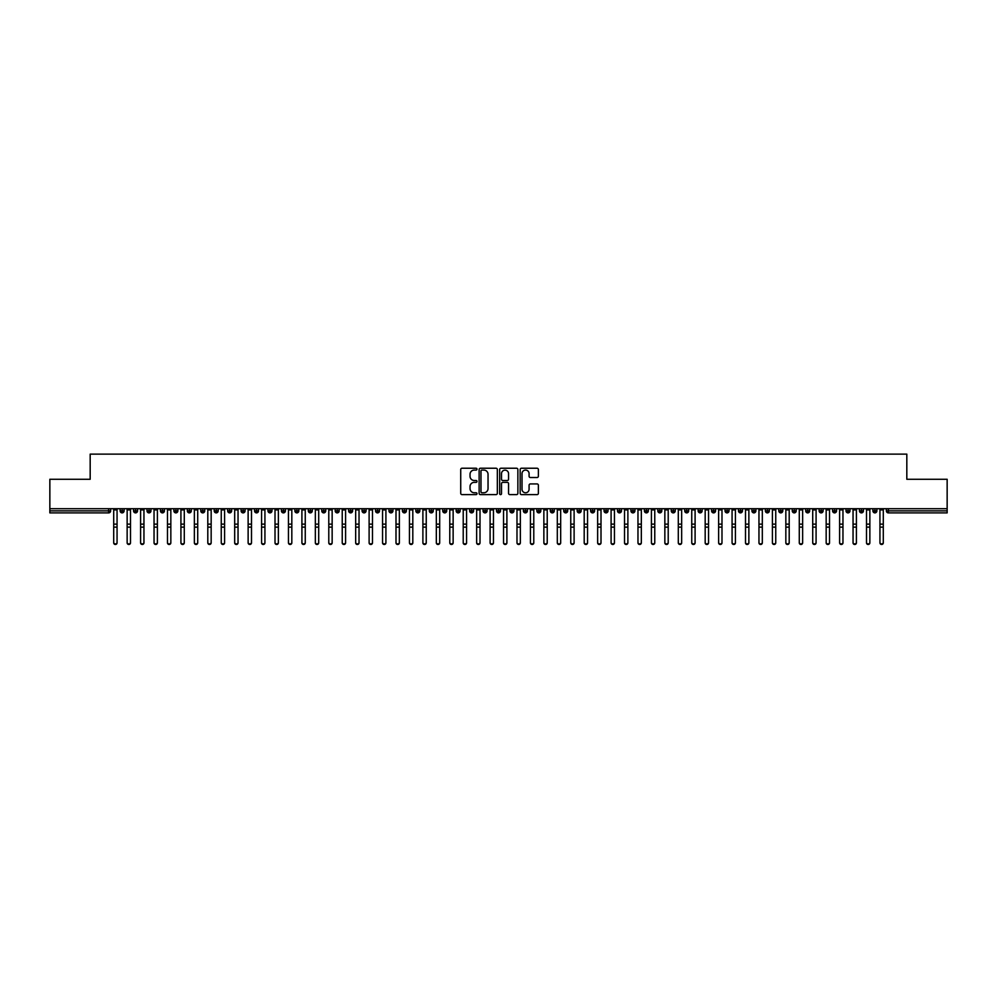 <?xml version="1.0" encoding="UTF-8"?>
<svg xmlns="http://www.w3.org/2000/svg" width="997" height="997" viewBox="0 0 997 997"><rect width="100%" height="100%" fill="white"/><g stroke="black" fill="none" stroke-linecap="round" stroke-linejoin="round"><path stroke-width="1.5" d="M476.99 469.151A0.922 0.922 0 0 0 476.068 468.229L462.047 468.229A1.321 1.321 0 0 0 460.726 469.55L460.726 493.303A1.321 1.321 0 0 0 462.047 494.624L476.068 494.624A0.922 0.922 0 0 0 476.99 493.689A0.922 0.922 0 0 0 476.068 492.767L474.26 492.767A4.225 4.225 0 0 1 470.036 488.555L470.036 486.573A4.225 4.225 0 0 1 474.26 482.349L476.068 482.349A0.922 0.922 0 0 0 476.99 481.426A0.922 0.922 0 0 0 476.068 480.504L474.26 480.504A4.225 4.225 0 0 1 470.036 476.279L470.036 474.298A4.225 4.225 0 0 1 474.26 470.073L476.068 470.073A0.922 0.922 0 0 0 476.99 469.151M537.059 477.526A1.321 1.321 0 0 0 538.38 476.217L538.38 469.55A1.321 1.321 0 0 0 537.059 468.229L521.493 468.229A1.321 1.321 0 0 0 520.172 469.55L520.172 493.303A1.321 1.321 0 0 0 521.493 494.624L537.059 494.624A1.321 1.321 0 0 0 538.38 493.303L538.38 485.252A1.321 1.321 0 0 0 537.059 483.931L530.404 483.931A1.321 1.321 0 0 0 529.083 485.252L529.083 489.24A3.527 3.527 0 0 1 525.544 492.767A3.527 3.527 0 0 1 522.017 489.24L522.017 473.6A3.527 3.527 0 0 1 525.544 470.073A3.527 3.527 0 0 1 529.083 473.6L529.083 476.217A1.321 1.321 0 0 0 530.404 477.526L537.059 477.526M49.85 508.707L947.15 508.707L947.15 479.27L906.821 479.27L906.821 454.134L90.179 454.134L90.179 479.27L49.85 479.27L49.85 510.863L108.623 510.863L108.623 508.707M497.341 469.55A1.321 1.321 0 0 0 496.02 468.229L480.454 468.229A1.321 1.321 0 0 0 479.133 469.55L479.133 493.303A1.321 1.321 0 0 0 480.454 494.624L496.02 494.624A1.321 1.321 0 0 0 497.341 493.303L497.341 469.55M500.98 468.229L516.546 468.229A1.321 1.321 0 0 1 517.867 469.55L517.867 493.303A1.321 1.321 0 0 1 516.546 494.624L509.878 494.624A1.321 1.321 0 0 1 508.557 493.303L508.557 483.67A1.321 1.321 0 0 0 507.236 482.349L502.824 482.349A1.321 1.321 0 0 0 501.503 483.67L501.503 493.689A0.922 0.922 0 0 1 500.581 494.624A0.922 0.922 0 0 1 499.659 493.689L499.659 469.55A1.321 1.321 0 0 1 500.98 468.229M110.642 510.863L108.623 510.863L108.623 512.882A2.019 2.019 0 0 0 110.642 510.863L110.642 508.707L110.642 510.863A2.019 2.019 0 0 1 108.623 512.882L49.85 512.882L49.85 510.863M947.15 508.707L947.15 512.882L888.377 512.882A2.019 2.019 0 0 1 886.358 510.863L886.358 508.707M122.133 508.707L122.133 512.882A2.019 2.019 0 0 1 120.126 510.863L120.126 508.707M124.089 508.707L124.089 510.863A2.019 2.019 0 0 1 122.133 512.882A2.019 2.019 0 0 0 124.089 510.863L120.126 510.863A2.019 2.019 0 0 0 122.133 512.882M135.58 508.707L135.58 512.882A2.019 2.019 0 0 1 133.561 510.863L133.561 508.707L133.561 510.863A2.019 2.019 0 0 0 135.58 512.882A2.019 2.019 0 0 0 137.536 510.863L137.536 508.707M149.027 508.707L149.027 512.882A2.019 2.019 0 0 1 147.008 510.863L147.008 508.707L147.008 510.863A2.019 2.019 0 0 0 149.027 512.882A2.019 2.019 0 0 0 150.971 510.863L150.971 508.707M162.461 508.707L162.461 512.882A2.019 2.019 0 0 1 160.455 510.863L160.455 508.707L160.455 510.863A2.019 2.019 0 0 0 162.461 512.882A2.019 2.019 0 0 0 164.418 510.863L164.418 508.707M175.908 508.707L175.908 512.882A2.019 2.019 0 0 1 173.889 510.863L173.889 508.707L173.889 510.863A2.019 2.019 0 0 0 175.908 512.882A2.019 2.019 0 0 0 177.852 510.863L177.852 508.707M189.355 508.707L189.355 512.882A2.019 2.019 0 0 1 187.336 510.863L187.336 508.707L187.336 510.863A2.019 2.019 0 0 0 189.355 512.882A2.019 2.019 0 0 0 191.299 510.863L191.299 508.707M202.79 508.707L202.79 512.882A2.019 2.019 0 0 1 200.783 510.863L200.783 508.707L200.783 510.863A2.019 2.019 0 0 0 202.79 512.882A2.019 2.019 0 0 0 204.746 510.863L204.746 508.707M216.237 508.707L216.237 512.882A2.019 2.019 0 0 1 214.218 510.863L214.218 508.707L214.218 510.863A2.019 2.019 0 0 0 216.237 512.882A2.019 2.019 0 0 0 218.181 510.863L218.181 508.707M229.684 508.707L229.684 512.882A2.019 2.019 0 0 1 227.665 510.863L227.665 508.707L227.665 510.863A2.019 2.019 0 0 0 229.684 512.882A2.019 2.019 0 0 0 231.628 510.863L231.628 508.707M243.118 508.707L243.118 512.882A2.019 2.019 0 0 1 241.112 510.863L241.112 508.707L241.112 510.863A2.019 2.019 0 0 0 243.118 512.882A2.019 2.019 0 0 0 245.075 510.863L245.075 508.707M256.565 508.707L256.565 512.882A2.019 2.019 0 0 1 254.547 510.863L254.547 508.707L254.547 510.863A2.019 2.019 0 0 0 256.565 512.882A2.019 2.019 0 0 0 258.51 510.863L258.51 508.707M270.013 508.707L270.013 512.882A2.019 2.019 0 0 1 267.994 510.863L267.994 508.707L267.994 510.863A2.019 2.019 0 0 0 270.013 512.882A2.019 2.019 0 0 0 271.957 510.863L271.957 508.707M283.447 508.707L283.447 512.882A2.019 2.019 0 0 1 281.428 510.863A2.019 2.019 0 0 0 283.447 512.882A2.019 2.019 0 0 1 281.428 510.863L281.428 508.707M285.404 508.707L285.404 510.863A2.019 2.019 0 0 1 283.447 512.882A2.019 2.019 0 0 0 285.404 510.863L281.428 510.863M296.894 512.882A2.019 2.019 0 0 1 294.875 510.863L294.875 508.707L294.875 510.863A2.019 2.019 0 0 0 296.894 512.882A2.019 2.019 0 0 0 298.838 510.863L298.838 508.707L298.838 510.863A2.019 2.019 0 0 1 296.894 512.882L296.894 510.863L298.838 510.863M310.341 508.707L310.341 512.882A2.019 2.019 0 0 1 308.322 510.863L308.322 508.707L308.322 510.863A2.019 2.019 0 0 0 310.341 512.882A2.019 2.019 0 0 0 312.285 510.863L312.285 508.707M323.776 508.707L323.776 512.882A2.019 2.019 0 0 1 321.757 510.863L321.757 508.707L321.757 510.863A2.019 2.019 0 0 0 323.776 512.882A2.019 2.019 0 0 0 325.732 510.863L325.732 508.707M337.223 508.707L337.223 510.863L335.204 510.863L335.204 508.707L335.204 510.863A2.019 2.019 0 0 0 337.223 512.882A2.019 2.019 0 0 0 339.167 510.863L339.167 508.707L339.167 510.863A2.019 2.019 0 0 1 337.223 512.882A2.019 2.019 0 0 1 335.204 510.863A2.019 2.019 0 0 0 337.223 512.882L337.223 510.863L339.167 510.863M350.67 508.707L350.67 512.882A2.019 2.019 0 0 1 348.651 510.863L348.651 508.707L348.651 510.863A2.019 2.019 0 0 0 350.67 512.882A2.019 2.019 0 0 0 352.614 510.863L352.614 508.707M364.104 508.707L364.104 512.882A2.019 2.019 0 0 1 362.085 510.863L362.085 508.707L362.085 510.863A2.019 2.019 0 0 0 364.104 512.882A2.019 2.019 0 0 0 366.061 510.863L366.061 508.707M377.551 508.707L377.551 512.882A2.019 2.019 0 0 1 375.533 510.863L375.533 508.707L375.533 510.863A2.019 2.019 0 0 0 377.551 512.882A2.019 2.019 0 0 0 379.496 510.863L379.496 508.707M390.986 508.707L390.986 512.882A2.019 2.019 0 0 1 388.98 510.863L388.98 508.707M392.943 508.707L392.943 510.863A2.019 2.019 0 0 1 390.986 512.882A2.019 2.019 0 0 0 392.943 510.863L388.98 510.863A2.019 2.019 0 0 0 390.986 512.882M404.433 508.707L404.433 512.882A2.019 2.019 0 0 1 402.414 510.863L402.414 508.707L402.414 510.863A2.019 2.019 0 0 0 404.433 512.882A2.019 2.019 0 0 0 406.39 510.863L406.39 508.707M417.88 508.707L417.88 512.882A2.019 2.019 0 0 1 415.861 510.863L415.861 508.707M419.824 508.707L419.824 510.863A2.019 2.019 0 0 1 417.88 512.882A2.019 2.019 0 0 0 419.824 510.863L415.861 510.863A2.019 2.019 0 0 0 417.88 512.882M431.315 508.707L431.315 512.882A2.019 2.019 0 0 1 429.308 510.863L429.308 508.707M433.271 508.707L433.271 510.863A2.019 2.019 0 0 1 431.315 512.882A2.019 2.019 0 0 0 433.271 510.863L429.308 510.863A2.019 2.019 0 0 0 431.315 512.882M444.762 508.707L444.762 512.882A2.019 2.019 0 0 1 442.743 510.863A2.019 2.019 0 0 0 444.762 512.882A2.019 2.019 0 0 1 442.743 510.863L442.743 508.707M446.706 508.707L446.706 510.863L446.706 508.707M458.209 508.707L458.209 512.882A2.019 2.019 0 0 1 456.19 510.863L456.19 508.707M460.153 508.707L460.153 510.863A2.019 2.019 0 0 1 458.209 512.882A2.019 2.019 0 0 0 460.153 510.863L456.19 510.863A2.019 2.019 0 0 0 458.209 512.882M471.643 508.707L471.643 512.882A2.019 2.019 0 0 1 469.637 510.863L469.637 508.707M473.6 508.707L473.6 510.863A2.019 2.019 0 0 1 471.643 512.882A2.019 2.019 0 0 0 473.6 510.863L469.637 510.863A2.019 2.019 0 0 0 471.643 512.882M485.09 508.707L485.09 512.882A2.019 2.019 0 0 1 483.071 510.863L483.071 508.707M487.035 508.707L487.035 510.863A2.019 2.019 0 0 1 485.09 512.882A2.019 2.019 0 0 0 487.035 510.863L483.071 510.863A2.019 2.019 0 0 0 485.09 512.882M498.537 508.707L498.537 512.882A2.019 2.019 0 0 1 496.518 510.863L496.518 508.707M500.482 508.707L500.482 510.863A2.019 2.019 0 0 1 498.537 512.882A2.019 2.019 0 0 0 500.482 510.863L496.518 510.863A2.019 2.019 0 0 0 498.537 512.882M511.972 508.707L511.972 512.882A2.019 2.019 0 0 1 509.966 510.863L509.966 508.707M513.929 508.707L513.929 510.863L513.929 508.707M525.419 508.707L525.419 512.882A2.019 2.019 0 0 1 523.4 510.863L523.4 508.707M527.363 508.707L527.363 510.863A2.019 2.019 0 0 1 525.419 512.882A2.019 2.019 0 0 0 527.363 510.863L523.4 510.863A2.019 2.019 0 0 0 525.419 512.882M538.866 508.707L538.866 512.882A2.019 2.019 0 0 1 536.847 510.863L536.847 508.707L536.847 510.863A2.019 2.019 0 0 0 538.866 512.882A2.019 2.019 0 0 0 540.81 510.863L540.81 508.707M552.301 508.707L552.301 512.882A2.019 2.019 0 0 1 550.294 510.863L550.294 508.707M554.257 508.707L554.257 510.863L554.257 508.707M565.748 508.707L565.748 512.882A2.019 2.019 0 0 1 563.729 510.863A2.019 2.019 0 0 0 565.748 512.882A2.019 2.019 0 0 1 563.729 510.863L563.729 508.707M567.692 508.707L567.692 510.863L567.692 508.707M579.195 508.707L579.195 512.882A2.019 2.019 0 0 1 577.176 510.863L577.176 508.707L577.176 510.863A2.019 2.019 0 0 0 579.195 512.882A2.019 2.019 0 0 0 581.139 510.863L581.139 508.707M592.629 508.707L592.629 512.882A2.019 2.019 0 0 1 590.61 510.863A2.019 2.019 0 0 0 592.629 512.882A2.019 2.019 0 0 1 590.61 510.863L590.61 508.707M594.586 508.707L594.586 510.863A2.019 2.019 0 0 1 592.629 512.882A2.019 2.019 0 0 0 594.586 510.863L590.61 510.863M606.076 508.707L606.076 512.882A2.019 2.019 0 0 1 604.057 510.863L604.057 508.707L604.057 510.863A2.019 2.019 0 0 0 606.076 512.882A2.019 2.019 0 0 0 608.02 510.863L608.02 508.707M619.523 508.707L619.523 512.882A2.019 2.019 0 0 1 617.504 510.863L617.504 508.707M621.467 508.707L621.467 510.863L621.467 508.707M632.958 508.707L632.958 512.882A2.019 2.019 0 0 1 630.939 510.863A2.019 2.019 0 0 0 632.958 512.882A2.019 2.019 0 0 1 630.939 510.863L630.939 508.707M634.915 508.707L634.915 510.863L634.915 508.707M646.405 508.707L646.405 512.882A2.019 2.019 0 0 1 644.386 510.863L644.386 508.707M648.349 508.707L648.349 510.863L648.349 508.707M659.852 508.707L659.852 512.882A2.019 2.019 0 0 1 657.833 510.863L657.833 508.707M661.796 508.707L661.796 510.863A2.019 2.019 0 0 1 659.852 512.882A2.019 2.019 0 0 0 661.796 510.863L657.833 510.863A2.019 2.019 0 0 0 659.852 512.882M673.287 508.707L673.287 512.882A2.019 2.019 0 0 1 671.268 510.863A2.019 2.019 0 0 0 673.287 512.882A2.019 2.019 0 0 1 671.268 510.863L671.268 508.707M675.243 508.707L675.243 510.863A2.019 2.019 0 0 1 673.287 512.882A2.019 2.019 0 0 0 675.243 510.863L671.268 510.863M686.734 508.707L686.734 512.882A2.019 2.019 0 0 1 684.715 510.863A2.019 2.019 0 0 0 686.734 512.882A2.019 2.019 0 0 1 684.715 510.863L684.715 508.707M688.678 508.707L688.678 510.863L688.678 508.707M700.168 508.707L700.168 512.882A2.019 2.019 0 0 1 698.162 510.863L698.162 508.707L698.162 510.863A2.019 2.019 0 0 0 700.168 512.882A2.019 2.019 0 0 0 702.125 510.863L702.125 508.707M713.615 508.707L713.615 512.882A2.019 2.019 0 0 1 711.596 510.863A2.019 2.019 0 0 0 713.615 512.882A2.019 2.019 0 0 1 711.596 510.863L711.596 508.707M715.572 508.707L715.572 510.863A2.019 2.019 0 0 1 713.615 512.882A2.019 2.019 0 0 0 715.572 510.863L711.596 510.863M727.062 508.707L727.062 512.882A2.019 2.019 0 0 1 725.043 510.863A2.019 2.019 0 0 0 727.062 512.882A2.019 2.019 0 0 1 725.043 510.863L725.043 508.707M729.006 508.707L729.006 510.863L729.006 508.707M740.497 508.707L740.497 512.882A2.019 2.019 0 0 1 738.49 510.863L738.49 508.707M742.453 508.707L742.453 510.863L742.453 508.707M753.944 508.707L753.944 512.882A2.019 2.019 0 0 1 751.925 510.863A2.019 2.019 0 0 0 753.944 512.882A2.019 2.019 0 0 1 751.925 510.863L751.925 508.707M755.888 508.707L755.888 510.863L755.888 508.707M767.391 508.707L767.391 512.882A2.019 2.019 0 0 1 765.372 510.863A2.019 2.019 0 0 0 767.391 512.882A2.019 2.019 0 0 1 765.372 510.863L765.372 508.707M769.335 508.707L769.335 510.863L769.335 508.707M780.825 508.707L780.825 512.882A2.019 2.019 0 0 1 778.819 510.863A2.019 2.019 0 0 0 780.825 512.882A2.019 2.019 0 0 1 778.819 510.863L778.819 508.707M782.782 508.707L782.782 510.863A2.019 2.019 0 0 1 780.825 512.882A2.019 2.019 0 0 0 782.782 510.863L778.819 510.863M794.273 508.707L794.273 512.882A2.019 2.019 0 0 1 792.254 510.863L792.254 508.707M796.217 508.707L796.217 510.863L796.217 508.707M807.72 508.707L807.72 512.882A2.019 2.019 0 0 1 805.701 510.863A2.019 2.019 0 0 0 807.72 512.882A2.019 2.019 0 0 1 805.701 510.863L805.701 508.707M809.664 508.707L809.664 510.863L809.664 508.707M821.154 508.707L821.154 512.882A2.019 2.019 0 0 1 819.148 510.863A2.019 2.019 0 0 0 821.154 512.882A2.019 2.019 0 0 1 819.148 510.863L819.148 508.707M823.111 508.707L823.111 510.863L823.111 508.707M834.601 508.707L834.601 512.882A2.019 2.019 0 0 1 832.582 510.863A2.019 2.019 0 0 0 834.601 512.882A2.019 2.019 0 0 1 832.582 510.863L832.582 508.707M836.545 508.707L836.545 510.863L836.545 508.707M848.048 508.707L848.048 512.882A2.019 2.019 0 0 1 846.029 510.863A2.019 2.019 0 0 0 848.048 512.882A2.019 2.019 0 0 1 846.029 510.863L846.029 508.707M849.992 508.707L849.992 510.863L849.992 508.707M861.483 508.707L861.483 512.882A2.019 2.019 0 0 1 859.464 510.863L859.464 508.707M863.439 508.707L863.439 510.863L863.439 508.707M874.93 508.707L874.93 512.882A2.019 2.019 0 0 1 872.911 510.863A2.019 2.019 0 0 0 874.93 512.882A2.019 2.019 0 0 1 872.911 510.863L872.911 508.707M876.874 508.707L876.874 510.863A2.019 2.019 0 0 1 874.93 512.882A2.019 2.019 0 0 0 876.874 510.863L872.911 510.863M296.894 508.707L296.894 510.863L294.875 510.863M444.762 512.882A2.019 2.019 0 0 0 446.706 510.863A2.019 2.019 0 0 1 444.762 512.882M511.972 512.882A2.019 2.019 0 0 0 513.929 510.863A2.019 2.019 0 0 1 511.972 512.882A2.019 2.019 0 0 1 509.966 510.863L513.929 510.863M552.301 512.882A2.019 2.019 0 0 0 554.257 510.863A2.019 2.019 0 0 1 552.301 512.882A2.019 2.019 0 0 1 550.294 510.863L554.257 510.863M565.748 512.882A2.019 2.019 0 0 0 567.692 510.863A2.019 2.019 0 0 1 565.748 512.882M619.523 512.882A2.019 2.019 0 0 0 621.467 510.863A2.019 2.019 0 0 1 619.523 512.882A2.019 2.019 0 0 1 617.504 510.863L621.467 510.863M632.958 512.882A2.019 2.019 0 0 0 634.915 510.863A2.019 2.019 0 0 1 632.958 512.882M646.405 512.882A2.019 2.019 0 0 0 648.349 510.863A2.019 2.019 0 0 1 646.405 512.882A2.019 2.019 0 0 1 644.386 510.863L648.349 510.863M686.734 512.882A2.019 2.019 0 0 0 688.678 510.863A2.019 2.019 0 0 1 686.734 512.882M727.062 512.882A2.019 2.019 0 0 0 729.006 510.863A2.019 2.019 0 0 1 727.062 512.882M740.497 512.882A2.019 2.019 0 0 0 742.453 510.863A2.019 2.019 0 0 1 740.497 512.882A2.019 2.019 0 0 1 738.49 510.863L742.453 510.863M753.944 512.882A2.019 2.019 0 0 0 755.888 510.863A2.019 2.019 0 0 1 753.944 512.882M767.391 512.882A2.019 2.019 0 0 0 769.335 510.863A2.019 2.019 0 0 1 767.391 512.882M794.273 512.882A2.019 2.019 0 0 0 796.217 510.863A2.019 2.019 0 0 1 794.273 512.882A2.019 2.019 0 0 1 792.254 510.863L796.217 510.863M807.72 512.882A2.019 2.019 0 0 0 809.664 510.863A2.019 2.019 0 0 1 807.72 512.882M821.154 512.882A2.019 2.019 0 0 0 823.111 510.863A2.019 2.019 0 0 1 821.154 512.882M834.601 512.882A2.019 2.019 0 0 0 836.545 510.863A2.019 2.019 0 0 1 834.601 512.882M848.048 512.882A2.019 2.019 0 0 0 849.992 510.863A2.019 2.019 0 0 1 848.048 512.882M861.483 512.882A2.019 2.019 0 0 0 863.439 510.863A2.019 2.019 0 0 1 861.483 512.882A2.019 2.019 0 0 1 859.464 510.863L863.439 510.863M481.912 470.073A0.922 0.922 0 0 0 480.978 470.995L480.978 491.845A0.922 0.922 0 0 0 481.912 492.767L483.819 492.767A4.225 4.225 0 0 0 488.044 488.555L488.044 474.298A4.225 4.225 0 0 0 483.819 470.073L481.912 470.073M508.557 473.675A3.527 3.527 0 0 0 505.03 470.148A3.527 3.527 0 0 0 501.503 473.675L501.503 479.183A1.321 1.321 0 0 0 502.824 480.504L507.236 480.504A1.321 1.321 0 0 0 508.557 479.183L508.557 473.675M113.708 542.867L113.708 542.343A1.682 1.608 -0 0 0 115.378 543.951A1.682 1.608 -0 0 0 117.06 542.343L117.06 542.867A1.682 1.608 180 0 1 115.378 544.474A1.682 1.608 180 0 1 113.708 542.867L113.708 527.637M113.708 508.707L113.708 542.343M117.06 508.707L117.06 542.343M127.142 542.867L127.142 542.343A1.682 1.608 -0 0 0 128.825 543.951A1.682 1.608 -0 0 0 130.507 542.343L130.507 542.867A1.682 1.608 180 0 1 128.825 544.474A1.682 1.608 180 0 1 127.142 542.867L127.142 527.637M140.589 542.867L140.589 542.343A1.682 1.608 -0 0 0 142.272 543.951A1.682 1.608 -0 0 0 143.954 542.343L143.954 542.867A1.682 1.608 180 0 1 142.272 544.474A1.682 1.608 180 0 1 140.589 542.867L140.589 527.637M154.036 542.867L154.036 542.343A1.682 1.608 -0 0 0 155.706 543.951A1.682 1.608 -0 0 0 157.389 542.343L157.389 542.867A1.682 1.608 180 0 1 155.706 544.474A1.682 1.608 180 0 1 154.036 542.867L154.036 527.637M167.471 542.867L167.471 542.343A1.682 1.608 -0 0 0 169.154 543.951A1.682 1.608 -0 0 0 170.836 542.343L170.836 542.867A1.682 1.608 180 0 1 169.154 544.474A1.682 1.608 180 0 1 167.471 542.867L167.471 527.637M127.142 508.707L127.142 542.343M130.507 508.707L130.507 542.343M140.589 508.707L140.589 542.343M143.954 508.707L143.954 542.343M154.036 508.707L154.036 542.343M157.389 508.707L157.389 542.343M167.471 508.707L167.471 542.343M170.836 508.707L170.836 542.343M180.918 542.867L180.918 542.343A1.682 1.608 -0 0 0 182.601 543.951A1.682 1.608 -0 0 0 184.283 542.343L184.283 542.867A1.682 1.608 180 0 1 182.601 544.474A1.682 1.608 180 0 1 180.918 542.867L180.918 527.637M180.918 508.707L180.918 542.343M184.283 508.707L184.283 542.343M194.365 542.867L194.365 542.343A1.682 1.608 -0 0 0 196.035 543.951A1.682 1.608 -0 0 0 197.718 542.343L197.718 542.867A1.682 1.608 180 0 1 196.035 544.474A1.682 1.608 180 0 1 194.365 542.867L194.365 527.637M207.8 542.867L207.8 542.343A1.682 1.608 -0 0 0 209.482 543.951A1.682 1.608 -0 0 0 211.165 542.343L211.165 542.867A1.682 1.608 180 0 1 209.482 544.474A1.682 1.608 180 0 1 207.8 542.867L207.8 527.637M221.247 542.867L221.247 542.343A1.682 1.608 -0 0 0 222.929 543.951A1.682 1.608 -0 0 0 224.599 542.343L224.599 542.867A1.682 1.608 180 0 1 222.929 544.474A1.682 1.608 180 0 1 221.247 542.867L221.247 527.637M234.681 542.867L234.681 542.343A1.682 1.608 -0 0 0 236.364 543.951A1.682 1.608 -0 0 0 238.046 542.343L238.046 542.867A1.682 1.608 180 0 1 236.364 544.474A1.682 1.608 180 0 1 234.681 542.867L234.681 527.637M194.365 508.707L194.365 542.343M197.718 508.707L197.718 542.343M207.8 508.707L207.8 542.343M211.165 508.707L211.165 542.343M221.247 508.707L221.247 542.343M224.599 508.707L224.599 542.343M234.681 508.707L234.681 542.343M238.046 508.707L238.046 542.343M248.128 542.867L248.128 542.343A1.682 1.608 -0 0 0 249.811 543.951A1.682 1.608 -0 0 0 251.493 542.343L251.493 542.867A1.682 1.608 180 0 1 249.811 544.474A1.682 1.608 180 0 1 248.128 542.867L248.128 527.637M261.575 542.867L261.575 542.343A1.682 1.608 -0 0 0 263.258 543.951A1.682 1.608 -0 0 0 264.928 542.343L264.928 542.867A1.682 1.608 180 0 1 263.258 544.474A1.682 1.608 180 0 1 261.575 542.867L261.575 527.637M275.01 542.867L275.01 542.343A1.682 1.608 -0 0 0 276.692 543.951A1.682 1.608 -0 0 0 278.375 542.343L278.375 542.867A1.682 1.608 180 0 1 276.692 544.474A1.682 1.608 180 0 1 275.01 542.867L275.01 527.637M288.457 542.867L288.457 542.343A1.682 1.608 -0 0 0 290.139 543.951A1.682 1.608 -0 0 0 291.822 542.343L291.822 542.867A1.682 1.608 180 0 1 290.139 544.474A1.682 1.608 180 0 1 288.457 542.867L288.457 527.637M301.904 542.867L301.904 542.343A1.682 1.608 -0 0 0 303.587 543.951A1.682 1.608 -0 0 0 305.256 542.343L305.256 542.867A1.682 1.608 180 0 1 303.587 544.474A1.682 1.608 180 0 1 301.904 542.867L301.904 527.637M248.128 508.707L248.128 542.343M251.493 508.707L251.493 542.343M261.575 508.707L261.575 542.343M264.928 508.707L264.928 542.343M275.01 508.707L275.01 542.343M278.375 508.707L278.375 542.343M288.457 508.707L288.457 542.343M291.822 508.707L291.822 542.343M301.904 508.707L301.904 542.343M305.256 508.707L305.256 542.343M315.339 542.867L315.339 542.343A1.682 1.608 -0 0 0 317.021 543.951A1.682 1.608 -0 0 0 318.704 542.343L318.704 542.867A1.682 1.608 180 0 1 317.021 544.474A1.682 1.608 180 0 1 315.339 542.867L315.339 527.637M315.339 508.707L315.339 542.343M318.704 508.707L318.704 542.343M328.786 542.867L328.786 542.343A1.682 1.608 -0 0 0 330.468 543.951A1.682 1.608 -0 0 0 332.151 542.343L332.151 542.867A1.682 1.608 180 0 1 330.468 544.474A1.682 1.608 180 0 1 328.786 542.867L328.786 527.637M328.786 508.707L328.786 542.343M332.151 508.707L332.151 542.343M342.233 542.867L342.233 542.343A1.682 1.608 -0 0 0 343.915 543.951A1.682 1.608 -0 0 0 345.585 542.343L345.585 542.867A1.682 1.608 180 0 1 343.915 544.474A1.682 1.608 180 0 1 342.233 542.867L342.233 527.637M342.233 508.707L342.233 542.343M345.585 508.707L345.585 542.343M355.667 542.867L355.667 542.343A1.682 1.608 -0 0 0 357.35 543.951A1.682 1.608 -0 0 0 359.032 542.343L359.032 542.867A1.682 1.608 180 0 1 357.35 544.474A1.682 1.608 180 0 1 355.667 542.867L355.667 527.637M355.667 508.707L355.667 542.343M359.032 508.707L359.032 542.343M369.114 542.867L369.114 542.343A1.682 1.608 -0 0 0 370.797 543.951A1.682 1.608 -0 0 0 372.479 542.343L372.479 542.867A1.682 1.608 180 0 1 370.797 544.474A1.682 1.608 180 0 1 369.114 542.867L369.114 527.637M369.114 508.707L369.114 542.343M372.479 508.707L372.479 542.343M382.561 542.867L382.561 542.343A1.682 1.608 -0 0 0 384.231 543.951A1.682 1.608 -0 0 0 385.914 542.343L385.914 542.867A1.682 1.608 180 0 1 384.231 544.474A1.682 1.608 180 0 1 382.561 542.867L382.561 527.637M382.561 508.707L382.561 542.343M385.914 508.707L385.914 542.343M395.996 542.867L395.996 542.343A1.682 1.608 -0 0 0 397.678 543.951A1.682 1.608 -0 0 0 399.361 542.343L399.361 542.867A1.682 1.608 180 0 1 397.678 544.474A1.682 1.608 180 0 1 395.996 542.867L395.996 527.637M395.996 508.707L395.996 542.343M399.361 508.707L399.361 542.343M409.443 542.867L409.443 542.343A1.682 1.608 -0 0 0 411.125 543.951A1.682 1.608 -0 0 0 412.808 542.343L412.808 542.867A1.682 1.608 180 0 1 411.125 544.474A1.682 1.608 180 0 1 409.443 542.867L409.443 527.637M409.443 508.707L409.443 542.343M412.808 508.707L412.808 542.343M422.89 542.867L422.89 542.343A1.682 1.608 -0 0 0 424.56 543.951A1.682 1.608 -0 0 0 426.242 542.343L426.242 542.867A1.682 1.608 180 0 1 424.56 544.474A1.682 1.608 180 0 1 422.89 542.867L422.89 527.637M422.89 508.707L422.89 542.343M426.242 508.707L426.242 542.343M436.325 542.867L436.325 542.343A1.682 1.608 -0 0 0 438.007 543.951A1.682 1.608 -0 0 0 439.689 542.343L439.689 542.867A1.682 1.608 180 0 1 438.007 544.474A1.682 1.608 180 0 1 436.325 542.867L436.325 527.637M436.325 508.707L436.325 542.343M439.689 508.707L439.689 542.343M449.772 542.867L449.772 542.343A1.682 1.608 -0 0 0 451.454 543.951A1.682 1.608 -0 0 0 453.137 542.343L453.137 542.867A1.682 1.608 180 0 1 451.454 544.474A1.682 1.608 180 0 1 449.772 542.867L449.772 527.637M449.772 508.707L449.772 542.343M453.137 508.707L453.137 542.343M463.219 542.867L463.219 542.343A1.682 1.608 -0 0 0 464.889 543.951A1.682 1.608 -0 0 0 466.571 542.343L466.571 542.867A1.682 1.608 180 0 1 464.889 544.474A1.682 1.608 180 0 1 463.219 542.867L463.219 527.637M463.219 508.707L463.219 542.343M466.571 508.707L466.571 542.343M476.653 542.867L476.653 542.343A1.682 1.608 -0 0 0 478.336 543.951A1.682 1.608 -0 0 0 480.018 542.343L480.018 542.867A1.682 1.608 180 0 1 478.336 544.474A1.682 1.608 180 0 1 476.653 542.867L476.653 527.637M476.653 508.707L476.653 542.343M480.018 508.707L480.018 542.343M490.1 542.867L490.1 542.343A1.682 1.608 -0 0 0 491.783 543.951A1.682 1.608 -0 0 0 493.465 542.343L493.465 542.867A1.682 1.608 180 0 1 491.783 544.474A1.682 1.608 180 0 1 490.1 542.867L490.1 527.637M490.1 508.707L490.1 542.343M493.465 508.707L493.465 542.343M503.535 542.867L503.535 542.343A1.682 1.608 -0 0 0 505.217 543.951A1.682 1.608 -0 0 0 506.9 542.343L506.9 542.867A1.682 1.608 180 0 1 505.217 544.474A1.682 1.608 180 0 1 503.535 542.867L503.535 527.637M503.535 508.707L503.535 542.343M506.9 508.707L506.9 542.343M516.982 542.867L516.982 542.343A1.682 1.608 -0 0 0 518.664 543.951A1.682 1.608 -0 0 0 520.347 542.343L520.347 542.867A1.682 1.608 180 0 1 518.664 544.474A1.682 1.608 180 0 1 516.982 542.867L516.982 527.637M516.982 508.707L516.982 542.343M520.347 508.707L520.347 542.343M530.429 542.867L530.429 542.343A1.682 1.608 -0 0 0 532.111 543.951A1.682 1.608 -0 0 0 533.781 542.343L533.781 542.867A1.682 1.608 180 0 1 532.111 544.474A1.682 1.608 180 0 1 530.429 542.867L530.429 527.637M530.429 508.707L530.429 542.343M533.781 508.707L533.781 542.343M543.864 542.867L543.864 542.343A1.682 1.608 -0 0 0 545.546 543.951A1.682 1.608 -0 0 0 547.228 542.343L547.228 542.867A1.682 1.608 180 0 1 545.546 544.474A1.682 1.608 180 0 1 543.864 542.867L543.864 527.637M543.864 508.707L543.864 542.343M547.228 508.707L547.228 542.343M557.311 542.867L557.311 542.343A1.682 1.608 -0 0 0 558.993 543.951A1.682 1.608 -0 0 0 560.675 542.343L560.675 542.867A1.682 1.608 180 0 1 558.993 544.474A1.682 1.608 180 0 1 557.311 542.867L557.311 527.637M557.311 508.707L557.311 542.343M560.675 508.707L560.675 542.343M570.758 542.867L570.758 542.343A1.682 1.608 -0 0 0 572.44 543.951A1.682 1.608 -0 0 0 574.11 542.343L574.11 542.867A1.682 1.608 180 0 1 572.44 544.474A1.682 1.608 180 0 1 570.758 542.867L570.758 527.637M570.758 508.707L570.758 542.343M574.11 508.707L574.11 542.343M584.192 542.867L584.192 542.343A1.682 1.608 -0 0 0 585.875 543.951A1.682 1.608 -0 0 0 587.557 542.343L587.557 542.867A1.682 1.608 180 0 1 585.875 544.474A1.682 1.608 180 0 1 584.192 542.867L584.192 527.637M584.192 508.707L584.192 542.343M587.557 508.707L587.557 542.343M597.639 542.867L597.639 542.343A1.682 1.608 -0 0 0 599.322 543.951A1.682 1.608 -0 0 0 601.004 542.343L601.004 542.867A1.682 1.608 180 0 1 599.322 544.474A1.682 1.608 180 0 1 597.639 542.867L597.639 527.637M597.639 508.707L597.639 542.343M601.004 508.707L601.004 542.343M611.086 542.867L611.086 542.343A1.682 1.608 -0 0 0 612.769 543.951A1.682 1.608 -0 0 0 614.439 542.343L614.439 542.867A1.682 1.608 180 0 1 612.769 544.474A1.682 1.608 180 0 1 611.086 542.867L611.086 527.637M611.086 508.707L611.086 542.343M614.439 508.707L614.439 542.343M624.521 542.867L624.521 542.343A1.682 1.608 -0 0 0 626.203 543.951A1.682 1.608 -0 0 0 627.886 542.343L627.886 542.867A1.682 1.608 180 0 1 626.203 544.474A1.682 1.608 180 0 1 624.521 542.867L624.521 527.637M624.521 508.707L624.521 542.343M627.886 508.707L627.886 542.343M637.968 542.867L637.968 542.343A1.682 1.608 -0 0 0 639.65 543.951A1.682 1.608 -0 0 0 641.333 542.343L641.333 542.867A1.682 1.608 180 0 1 639.65 544.474A1.682 1.608 180 0 1 637.968 542.867L637.968 527.637M637.968 508.707L637.968 542.343M641.333 508.707L641.333 542.343M651.415 542.867L651.415 542.343A1.682 1.608 -0 0 0 653.085 543.951A1.682 1.608 -0 0 0 654.767 542.343L654.767 542.867A1.682 1.608 180 0 1 653.085 544.474A1.682 1.608 180 0 1 651.415 542.867L651.415 527.637M651.415 508.707L651.415 542.343M654.767 508.707L654.767 542.343M664.849 542.867L664.849 542.343A1.682 1.608 -0 0 0 666.532 543.951A1.682 1.608 -0 0 0 668.214 542.343L668.214 542.867A1.682 1.608 180 0 1 666.532 544.474A1.682 1.608 180 0 1 664.849 542.867L664.849 527.637M664.849 508.707L664.849 542.343M668.214 508.707L668.214 542.343M678.296 542.867L678.296 542.343A1.682 1.608 -0 0 0 679.979 543.951A1.682 1.608 -0 0 0 681.661 542.343L681.661 542.867A1.682 1.608 180 0 1 679.979 544.474A1.682 1.608 180 0 1 678.296 542.867L678.296 527.637M678.296 508.707L678.296 542.343M681.661 508.707L681.661 542.343M691.744 542.867L691.744 542.343A1.682 1.608 -0 0 0 693.413 543.951A1.682 1.608 -0 0 0 695.096 542.343L695.096 542.867A1.682 1.608 180 0 1 693.413 544.474A1.682 1.608 180 0 1 691.744 542.867L691.744 527.637M691.744 508.707L691.744 542.343M695.096 508.707L695.096 542.343M705.178 542.867L705.178 542.343A1.682 1.608 -0 0 0 706.861 543.951A1.682 1.608 -0 0 0 708.543 542.343L708.543 542.867A1.682 1.608 180 0 1 706.861 544.474A1.682 1.608 180 0 1 705.178 542.867L705.178 527.637M705.178 508.707L705.178 542.343M708.543 508.707L708.543 542.343M718.625 542.867L718.625 542.343A1.682 1.608 -0 0 0 720.308 543.951A1.682 1.608 -0 0 0 721.99 542.343L721.99 542.867A1.682 1.608 180 0 1 720.308 544.474A1.682 1.608 180 0 1 718.625 542.867L718.625 527.637M718.625 508.707L718.625 542.343M721.99 508.707L721.99 542.343M732.072 542.867L732.072 542.343A1.682 1.608 -0 0 0 733.742 543.951A1.682 1.608 -0 0 0 735.425 542.343L735.425 542.867A1.682 1.608 180 0 1 733.742 544.474A1.682 1.608 180 0 1 732.072 542.867L732.072 527.637M732.072 508.707L732.072 542.343M735.425 508.707L735.425 542.343M745.507 542.867L745.507 542.343A1.682 1.608 -0 0 0 747.189 543.951A1.682 1.608 -0 0 0 748.872 542.343L748.872 542.867A1.682 1.608 180 0 1 747.189 544.474A1.682 1.608 180 0 1 745.507 542.867L745.507 527.637M745.507 508.707L745.507 542.343M748.872 508.707L748.872 542.343M758.954 542.867L758.954 542.343A1.682 1.608 -0 0 0 760.636 543.951A1.682 1.608 -0 0 0 762.319 542.343L762.319 542.867A1.682 1.608 180 0 1 760.636 544.474A1.682 1.608 180 0 1 758.954 542.867L758.954 527.637M758.954 508.707L758.954 542.343M762.319 508.707L762.319 542.343M772.401 542.867L772.401 542.343A1.682 1.608 -0 0 0 774.071 543.951A1.682 1.608 -0 0 0 775.753 542.343L775.753 542.867A1.682 1.608 180 0 1 774.071 544.474A1.682 1.608 180 0 1 772.401 542.867L772.401 527.637M772.401 508.707L772.401 542.343M775.753 508.707L775.753 542.343M785.835 542.867L785.835 542.343A1.682 1.608 -0 0 0 787.518 543.951A1.682 1.608 -0 0 0 789.2 542.343L789.2 542.867A1.682 1.608 180 0 1 787.518 544.474A1.682 1.608 180 0 1 785.835 542.867L785.835 527.637M785.835 508.707L785.835 542.343M789.2 508.707L789.2 542.343M799.282 542.867L799.282 542.343A1.682 1.608 -0 0 0 800.965 543.951A1.682 1.608 -0 0 0 802.635 542.343L802.635 542.867A1.682 1.608 180 0 1 800.965 544.474A1.682 1.608 180 0 1 799.282 542.867L799.282 527.637M799.282 508.707L799.282 542.343M802.635 508.707L802.635 542.343M812.717 542.867L812.717 542.343A1.682 1.608 -0 0 0 814.399 543.951A1.682 1.608 -0 0 0 816.082 542.343L816.082 542.867A1.682 1.608 180 0 1 814.399 544.474A1.682 1.608 180 0 1 812.717 542.867L812.717 527.637M812.717 508.707L812.717 542.343M816.082 508.707L816.082 542.343M826.164 542.867L826.164 542.343A1.682 1.608 -0 0 0 827.846 543.951A1.682 1.608 -0 0 0 829.529 542.343L829.529 542.867A1.682 1.608 180 0 1 827.846 544.474A1.682 1.608 180 0 1 826.164 542.867L826.164 527.637M826.164 508.707L826.164 542.343M829.529 508.707L829.529 542.343M839.611 542.867L839.611 542.343A1.682 1.608 -0 0 0 841.294 543.951A1.682 1.608 -0 0 0 842.964 542.343L842.964 542.867A1.682 1.608 180 0 1 841.294 544.474A1.682 1.608 180 0 1 839.611 542.867L839.611 527.637M839.611 508.707L839.611 542.343M842.964 508.707L842.964 542.343M853.046 542.867L853.046 542.343A1.682 1.608 -0 0 0 854.728 543.951A1.682 1.608 -0 0 0 856.411 542.343L856.411 542.867A1.682 1.608 180 0 1 854.728 544.474A1.682 1.608 180 0 1 853.046 542.867L853.046 527.637M853.046 508.707L853.046 542.343M856.411 508.707L856.411 542.343M866.493 542.867L866.493 542.343A1.682 1.608 -0 0 0 868.175 543.951A1.682 1.608 -0 0 0 869.858 542.343L869.858 542.867A1.682 1.608 180 0 1 868.175 544.474A1.682 1.608 180 0 1 866.493 542.867L866.493 527.637M866.493 508.707L866.493 542.343M869.858 508.707L869.858 542.343M879.94 542.867L879.94 542.343A1.682 1.608 -0 0 0 881.622 543.951A1.682 1.608 -0 0 0 883.292 542.343L883.292 542.867A1.682 1.608 180 0 1 881.622 544.474A1.682 1.608 180 0 1 879.94 542.867L879.94 527.637M879.94 508.707L879.94 542.343M883.292 508.707L883.292 542.343M888.377 508.707L888.377 510.863L947.15 510.863M888.377 510.863L888.377 512.882A2.019 2.019 0 0 1 886.358 510.863L888.377 510.863M133.561 510.863A2.019 2.019 0 0 0 135.58 512.882A2.019 2.019 0 0 0 137.536 510.863L133.561 510.863M147.008 510.863A2.019 2.019 0 0 0 149.027 512.882A2.019 2.019 0 0 0 150.971 510.863L147.008 510.863M160.455 510.863A2.019 2.019 0 0 0 162.461 512.882A2.019 2.019 0 0 0 164.418 510.863L160.455 510.863M173.889 510.863A2.019 2.019 0 0 0 175.908 512.882A2.019 2.019 0 0 0 177.852 510.863L173.889 510.863M187.336 510.863L191.299 510.863A2.019 2.019 0 0 1 189.355 512.882M200.783 510.863A2.019 2.019 0 0 0 202.79 512.882A2.019 2.019 0 0 0 204.746 510.863L200.783 510.863M214.218 510.863L218.181 510.863A2.019 2.019 0 0 1 216.237 512.882M227.665 510.863A2.019 2.019 0 0 0 229.684 512.882A2.019 2.019 0 0 0 231.628 510.863L227.665 510.863M241.112 510.863A2.019 2.019 0 0 0 243.118 512.882A2.019 2.019 0 0 0 245.075 510.863L241.112 510.863M254.547 510.863A2.019 2.019 0 0 0 256.565 512.882A2.019 2.019 0 0 0 258.51 510.863L254.547 510.863M267.994 510.863A2.019 2.019 0 0 0 270.013 512.882A2.019 2.019 0 0 0 271.957 510.863L267.994 510.863M308.322 510.863L312.285 510.863A2.019 2.019 0 0 1 310.341 512.882M321.757 510.863A2.019 2.019 0 0 0 323.776 512.882A2.019 2.019 0 0 0 325.732 510.863L321.757 510.863M348.651 510.863L352.614 510.863A2.019 2.019 0 0 1 350.67 512.882M362.085 510.863A2.019 2.019 0 0 0 364.104 512.882A2.019 2.019 0 0 0 366.061 510.863L362.085 510.863M375.533 510.863L379.496 510.863A2.019 2.019 0 0 1 377.551 512.882M402.414 510.863L406.39 510.863A2.019 2.019 0 0 1 404.433 512.882M442.743 510.863L446.706 510.863M536.847 510.863L540.81 510.863A2.019 2.019 0 0 1 538.866 512.882M563.729 510.863L567.692 510.863M577.176 510.863A2.019 2.019 0 0 0 579.195 512.882A2.019 2.019 0 0 0 581.139 510.863L577.176 510.863M604.057 510.863L608.02 510.863A2.019 2.019 0 0 1 606.076 512.882M630.939 510.863L634.915 510.863M684.715 510.863L688.678 510.863M698.162 510.863A2.019 2.019 0 0 0 700.168 512.882A2.019 2.019 0 0 0 702.125 510.863L698.162 510.863M725.043 510.863L729.006 510.863M751.925 510.863L755.888 510.863M765.372 510.863L769.335 510.863M805.701 510.863L809.664 510.863M819.148 510.863L823.111 510.863M832.582 510.863L836.545 510.863M846.029 510.863L849.992 510.863M117.06 509.941L113.708 509.941M117.06 524.135L113.708 524.135M117.06 527.126L113.708 527.126M130.507 509.941L127.142 509.941M130.507 524.135L127.142 524.135M130.507 527.126L127.142 527.126M143.954 509.941L140.589 509.941M143.954 524.135L140.589 524.135M143.954 527.126L140.589 527.126M157.389 509.941L154.036 509.941M157.389 524.135L154.036 524.135M157.389 527.126L154.036 527.126M170.836 509.941L167.471 509.941M170.836 524.135L167.471 524.135M170.836 527.126L167.471 527.126M184.283 509.941L180.918 509.941M184.283 524.135L180.918 524.135M184.283 527.126L180.918 527.126M197.718 509.941L194.365 509.941M197.718 524.135L194.365 524.135M197.718 527.126L194.365 527.126M211.165 509.941L207.8 509.941M211.165 524.135L207.8 524.135M211.165 527.126L207.8 527.126M224.599 509.941L221.247 509.941M224.599 524.135L221.247 524.135M224.599 527.126L221.247 527.126M238.046 509.941L234.681 509.941M238.046 524.135L234.681 524.135M238.046 527.126L234.681 527.126M251.493 509.941L248.128 509.941M251.493 524.135L248.128 524.135M251.493 527.126L248.128 527.126M264.928 509.941L261.575 509.941M264.928 524.135L261.575 524.135M264.928 527.126L261.575 527.126M278.375 509.941L275.01 509.941M278.375 524.135L275.01 524.135M278.375 527.126L275.01 527.126M291.822 509.941L288.457 509.941M291.822 524.135L288.457 524.135M291.822 527.126L288.457 527.126M305.256 509.941L301.904 509.941M305.256 524.135L301.904 524.135M305.256 527.126L301.904 527.126M318.704 509.941L315.339 509.941M318.704 524.135L315.339 524.135M318.704 527.126L315.339 527.126M332.151 509.941L328.786 509.941M332.151 524.135L328.786 524.135M332.151 527.126L328.786 527.126M345.585 509.941L342.233 509.941M345.585 524.135L342.233 524.135M345.585 527.126L342.233 527.126M359.032 509.941L355.667 509.941M359.032 524.135L355.667 524.135M359.032 527.126L355.667 527.126M372.479 509.941L369.114 509.941M372.479 524.135L369.114 524.135M372.479 527.126L369.114 527.126M385.914 509.941L382.561 509.941M385.914 524.135L382.561 524.135M385.914 527.126L382.561 527.126M399.361 509.941L395.996 509.941M399.361 524.135L395.996 524.135M399.361 527.126L395.996 527.126M412.808 509.941L409.443 509.941M412.808 524.135L409.443 524.135M412.808 527.126L409.443 527.126M426.242 509.941L422.89 509.941M426.242 524.135L422.89 524.135M426.242 527.126L422.89 527.126M439.689 509.941L436.325 509.941M439.689 524.135L436.325 524.135M439.689 527.126L436.325 527.126M453.137 509.941L449.772 509.941M453.137 524.135L449.772 524.135M453.137 527.126L449.772 527.126M466.571 509.941L463.219 509.941M466.571 524.135L463.219 524.135M466.571 527.126L463.219 527.126M480.018 509.941L476.653 509.941M480.018 524.135L476.653 524.135M480.018 527.126L476.653 527.126M493.465 509.941L490.1 509.941M493.465 524.135L490.1 524.135M493.465 527.126L490.1 527.126M506.9 509.941L503.535 509.941M506.9 524.135L503.535 524.135M506.9 527.126L503.535 527.126M520.347 509.941L516.982 509.941M520.347 524.135L516.982 524.135M520.347 527.126L516.982 527.126M533.781 509.941L530.429 509.941M533.781 524.135L530.429 524.135M533.781 527.126L530.429 527.126M547.228 509.941L543.864 509.941M547.228 524.135L543.864 524.135M547.228 527.126L543.864 527.126M560.675 509.941L557.311 509.941M560.675 524.135L557.311 524.135M560.675 527.126L557.311 527.126M574.11 509.941L570.758 509.941M574.11 524.135L570.758 524.135M574.11 527.126L570.758 527.126M587.557 509.941L584.192 509.941M587.557 524.135L584.192 524.135M587.557 527.126L584.192 527.126M601.004 509.941L597.639 509.941M601.004 524.135L597.639 524.135M601.004 527.126L597.639 527.126M614.439 509.941L611.086 509.941M614.439 524.135L611.086 524.135M614.439 527.126L611.086 527.126M627.886 509.941L624.521 509.941M627.886 524.135L624.521 524.135M627.886 527.126L624.521 527.126M641.333 509.941L637.968 509.941M641.333 524.135L637.968 524.135M641.333 527.126L637.968 527.126M654.767 509.941L651.415 509.941M654.767 524.135L651.415 524.135M654.767 527.126L651.415 527.126M668.214 509.941L664.849 509.941M668.214 524.135L664.849 524.135M668.214 527.126L664.849 527.126M681.661 509.941L678.296 509.941M681.661 524.135L678.296 524.135M681.661 527.126L678.296 527.126M695.096 509.941L691.744 509.941M695.096 524.135L691.744 524.135M695.096 527.126L691.744 527.126M708.543 509.941L705.178 509.941M708.543 524.135L705.178 524.135M708.543 527.126L705.178 527.126M721.99 509.941L718.625 509.941M721.99 524.135L718.625 524.135M721.99 527.126L718.625 527.126M735.425 509.941L732.072 509.941M735.425 524.135L732.072 524.135M735.425 527.126L732.072 527.126M748.872 509.941L745.507 509.941M748.872 524.135L745.507 524.135M748.872 527.126L745.507 527.126M762.319 509.941L758.954 509.941M762.319 524.135L758.954 524.135M762.319 527.126L758.954 527.126M775.753 509.941L772.401 509.941M775.753 524.135L772.401 524.135M775.753 527.126L772.401 527.126M789.2 509.941L785.835 509.941M789.2 524.135L785.835 524.135M789.2 527.126L785.835 527.126M802.635 509.941L799.282 509.941M802.635 524.135L799.282 524.135M802.635 527.126L799.282 527.126M816.082 509.941L812.717 509.941M816.082 524.135L812.717 524.135M816.082 527.126L812.717 527.126M829.529 509.941L826.164 509.941M829.529 524.135L826.164 524.135M829.529 527.126L826.164 527.126M842.964 509.941L839.611 509.941M842.964 524.135L839.611 524.135M842.964 527.126L839.611 527.126M856.411 509.941L853.046 509.941M856.411 524.135L853.046 524.135M856.411 527.126L853.046 527.126M869.858 509.941L866.493 509.941M869.858 524.135L866.493 524.135M869.858 527.126L866.493 527.126M883.292 509.941L879.94 509.941M883.292 524.135L879.94 524.135M883.292 527.126L879.94 527.126"/></g></svg>
